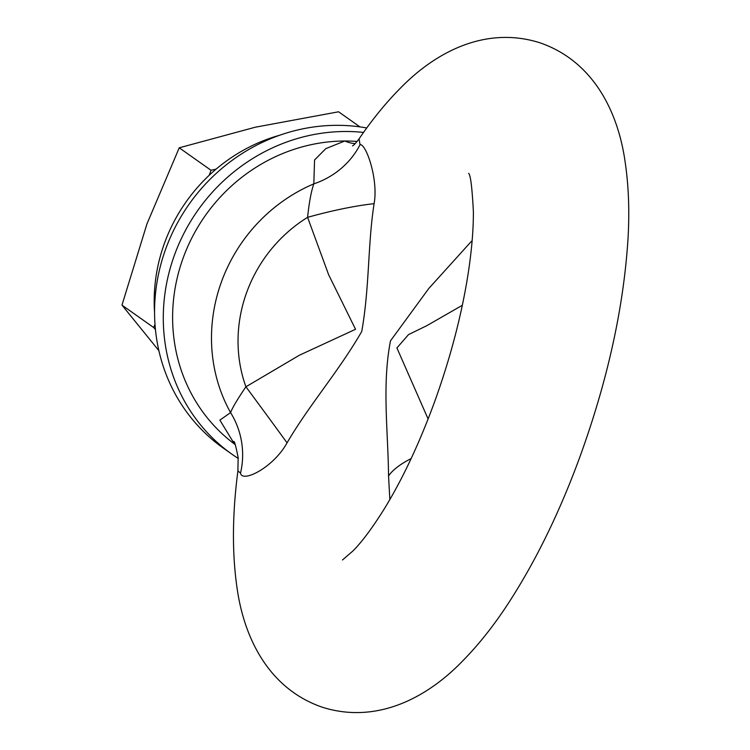 <?xml version="1.0" encoding="UTF-8"?>
<svg xmlns="http://www.w3.org/2000/svg" width="750" height="750" viewBox="0 0 750 750"><rect width="100%" height="100%" fill="white"/><g stroke="black" fill="none" stroke-linecap="round" stroke-linejoin="round"><path stroke-width="1.12" d="M235.153 444.553A169.941 159.591 -54.7 0 1 234.459 444.037A169.941 159.591 -54.7 0 1 183.216 257.812A169.941 159.591 -54.7 0 1 344.756 141.009A169.941 159.591 -54.7 0 1 357.141 141.45M235.097 444.403A77.691 51.666 -50.5 0 0 234.459 444.037L219.872 420.131L230.569 412.613C232.481 407.625 237.6 399.019 245.916 386.794L299.391 355.228L355.547 329.288L328.659 274.8L307.594 217.35C309.131 202.472 311.212 191.306 313.819 183.863L314.569 159.984L325.809 148.641L344.756 141.009A77.691 47.025 -97.8 0 0 355.172 143.644M237.9 470.963C232.238 514.322 231.984 553.538 237.141 588.591C244.022 637.041 268.134 688.753 322.659 707.344C377.653 724.491 427.622 696.947 461.756 661.875C477.834 645.666 493.05 626.625 507.403 604.763C535.359 562.031 559.697 512.288 580.397 455.512C607.809 379.509 623.691 307.172 628.022 238.5C629.625 210.844 628.631 185.147 625.05 161.409C618.169 112.959 594.056 61.247 539.531 42.656C484.538 25.509 434.569 53.053 400.434 88.125C385.912 102.741 372.122 119.672 359.034 138.919L360.047 144.694C365.766 143.25 378.581 178.781 374.109 203.672C367.734 243.881 369.637 287.034 361.753 331.453C339.047 370.941 309.066 405.103 287.053 442.847C273.469 467.597 242.025 483.3 240.534 473.072L237.9 470.963L238.153 457.584C235.791 445.716 234.319 440.409 233.737 441.656L233.737 441.666M389.841 499.575L388.547 475.959C388.097 430.922 381.919 384.75 390.497 340.828L428.803 288.469L471.703 241.003M240.534 473.072A77.691 75.234 84.3 0 0 230.569 412.613A160.612 150.825 -54.7 0 1 313.819 183.863A77.691 72.244 162.3 0 0 360.047 144.694M388.547 475.959A77.691 28.688 169.1 0 1 411.141 458.578M462.328 305.287L426.872 325.641L408.516 334.594L396.909 347.944L428.109 418.988M287.053 442.847A77.691 0.684 -126.4 0 0 245.916 386.794A139.369 130.884 125.3 0 1 307.594 217.35A77.691 11.672 165.9 0 1 374.109 203.672M238.228 458.438A179.653 168.713 -54.7 0 1 232.012 454.256A179.653 168.713 -54.7 0 1 177.15 248.1A179.653 168.713 -54.7 0 1 363.553 132.422M232.012 454.256L223.294 448.097A179.653 168.713 -54.7 0 1 170.916 236.128A179.653 168.713 -54.7 0 1 366.759 127.969M154.566 312.403A165.572 155.484 -54.7 0 1 279.872 135.178M154.997 324.178L153.75 327.591L121.978 305.128L146.962 223.884L179.241 147.806L255.262 127.219L338.588 111.787L359.934 126.881M216.113 169.116L211.013 170.269L179.241 147.806M211.013 170.269L209.184 175.303M158.887 350.663L121.978 305.128M153.75 327.591L155.456 329.616M342.469 559.978L352.941 550.95C362.213 541.65 372.956 527.147 385.172 507.431C403.097 477.928 419.503 442.903 434.391 402.375C450.459 357.844 461.756 314.709 468.253 272.963C471.816 249.413 473.512 228.853 473.363 211.275C472.097 187.247 470.512 174.609 468.609 173.344L468.666 173.447M352.509 145.894C353.709 145.341 355.884 143.016 359.034 138.919L359.034 138.919"/></g></svg>
